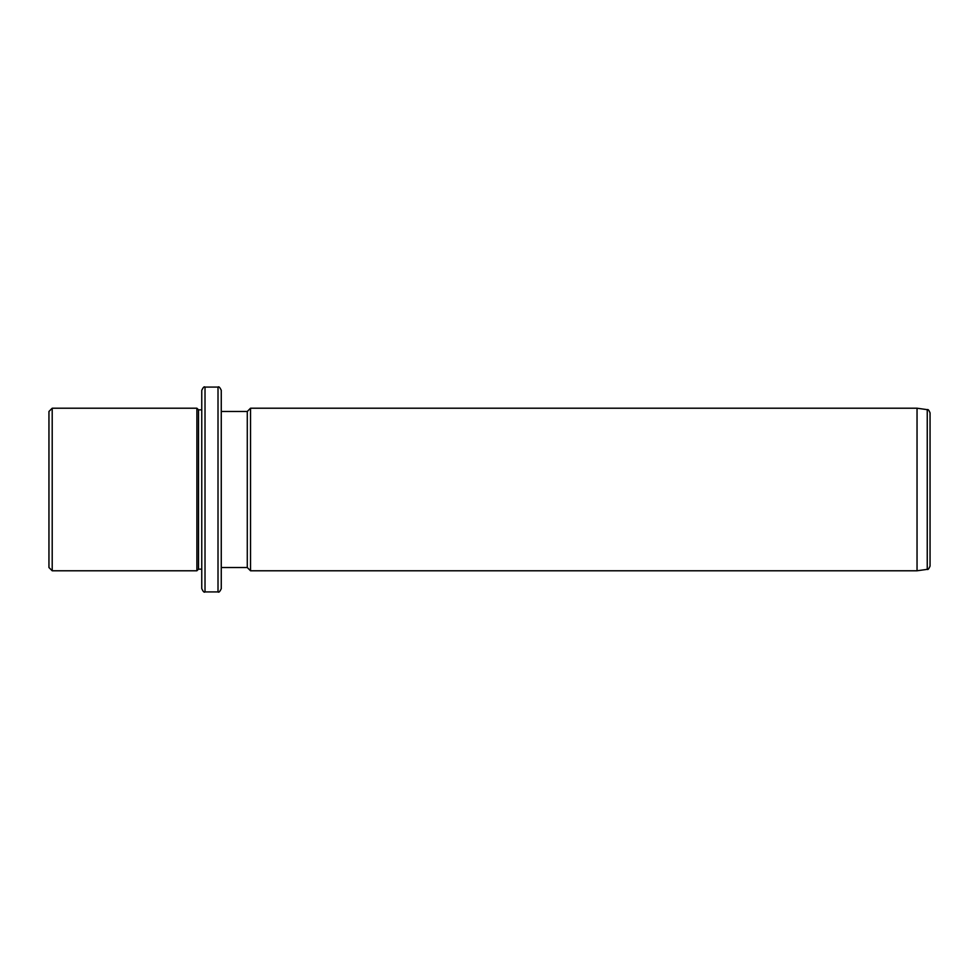 <?xml version="1.0" encoding="UTF-8"?>
<svg xmlns="http://www.w3.org/2000/svg" width="979" height="979" viewBox="0 0 979 979"><rect width="100%" height="100%" fill="white"/><g stroke="black" fill="none" stroke-linecap="round" stroke-linejoin="round"><path stroke-width="1.47" d="M48.95 567.526L48.95 411.474L52.205 408.219L52.205 570.781L48.95 567.526M201.76 569.154L198.504 569.154L196.889 570.781L196.889 408.219L52.205 408.219M198.504 569.154L198.504 409.846L196.889 408.219M201.76 441.957L201.76 390.34C203.142 387.341 204.219 386.252 205.015 387.084L205.015 591.916C204.219 592.748 203.142 591.659 201.76 588.66L201.76 441.957M218.011 387.084L218.011 591.916C218.806 592.748 219.896 591.659 221.266 588.66L221.266 390.34C219.896 387.341 218.806 386.252 218.011 387.084L205.015 387.084M221.266 567.526L247.283 567.526L247.283 411.474L221.266 411.474M247.283 411.474L250.526 408.219L250.526 570.781L247.283 567.526M917.042 408.219L927.248 409.65L927.248 569.35L917.042 570.781L917.042 408.219L250.526 408.219M927.248 569.35C927.859 570.035 928.802 568.958 930.05 566.131L930.05 412.869C928.936 410.177 928.006 409.112 927.248 409.65M196.889 570.781L52.205 570.781M201.76 409.846L198.504 409.846M218.011 591.916L205.015 591.916M917.042 570.781L250.526 570.781"/></g></svg>
